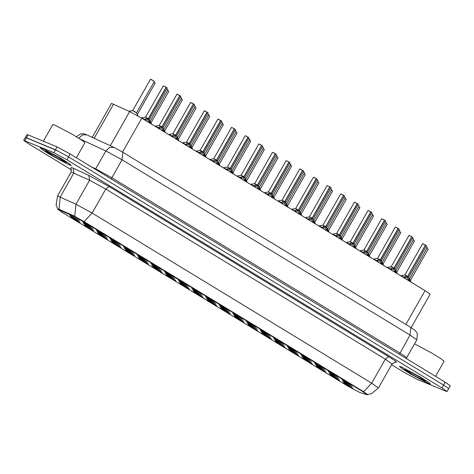 <?xml version="1.0" encoding="UTF-8"?>
<svg xmlns="http://www.w3.org/2000/svg" width="474" height="474" viewBox="0 0 474 474"><rect width="100%" height="100%" fill="white"/><g stroke="black" fill="none" stroke-linecap="round" stroke-linejoin="round"><path stroke-width="0.71" d="M205.414 296.523L215.072 302.169L208.453 298.833L205.414 296.523M191.763 288.222L201.42 293.862L194.802 290.526L191.763 288.222M178.117 279.915L187.775 285.555L181.157 282.226L178.117 279.915M137.17 255L146.827 260.641L140.209 257.311L137.17 255M123.524 246.693L133.182 252.34L126.558 249.004L123.524 246.693M109.873 238.386L119.531 244.033L112.913 240.697L109.873 238.386M96.228 230.086L105.886 235.726L99.262 232.39L96.228 230.086M164.466 271.608L174.124 277.254L167.506 273.919L164.466 271.608M150.821 263.307L160.479 268.948L153.86 265.612L150.821 263.307M219.065 304.829L228.717 310.476L222.099 307.14L219.065 304.829M232.71 313.136L242.368 318.777L235.75 315.447L232.71 313.136M246.362 321.437L256.019 327.084L249.395 323.748L246.362 321.437M260.007 329.744L269.665 335.391L263.046 332.055L260.007 329.744M273.658 338.051L283.316 343.691L276.692 340.362L273.658 338.051M287.303 346.358L296.961 351.998L290.343 348.663L287.303 346.358M300.954 354.659L310.612 360.305L303.994 356.969L300.954 354.659M314.6 362.966L324.257 368.612L317.639 365.276L314.6 362.966M328.251 371.272L337.909 376.913L331.29 373.577L328.251 371.272M341.896 379.573L351.554 385.22L344.936 381.884L341.896 379.573M82.577 221.779L92.234 227.419L85.616 224.089L82.577 221.779M206.237 298.187L215.895 303.834L209.277 300.498L206.237 298.187M192.586 289.881L202.244 295.527L195.626 292.191L192.586 289.881M178.941 281.58L188.599 287.22L181.98 283.885L178.941 281.58M165.29 273.273L174.947 278.913L168.329 275.584L165.29 273.273M124.348 248.358L134.006 253.999L127.382 250.669L124.348 248.358M137.993 256.665L147.651 262.306L141.033 258.97L137.993 256.665M83.4 223.444L93.058 229.084L86.44 225.748L83.4 223.444M97.052 231.745L106.703 237.391L100.085 234.055L97.052 231.745M110.697 240.051L120.355 245.698L113.736 242.362L110.697 240.051M151.644 264.966L161.302 270.613L154.678 267.277L151.644 264.966M219.883 306.494L229.54 312.135L222.922 308.805L219.883 306.494M233.534 314.801L243.192 320.442L236.573 317.106L233.534 314.801M247.185 323.102L256.837 328.749L250.219 325.413L247.185 323.102M260.83 331.409L270.488 337.05L263.87 333.72L260.83 331.409M274.482 339.716L284.133 345.356L277.515 342.021L274.482 339.716M288.127 348.017L297.785 353.663L291.166 350.327L288.127 348.017M301.778 356.324L311.436 361.97L304.812 358.634L301.778 356.324M315.423 364.63L325.081 370.271L318.463 366.935L315.423 364.63M329.075 372.931L338.732 378.578L332.108 375.242L329.075 372.931M342.72 381.238L352.378 386.885L345.759 383.549L342.72 381.238M69.749 215.137L79.407 220.777L72.789 217.448L69.749 215.137M84.224 225.103L93.882 230.749L87.263 227.413L84.224 225.103M97.869 233.409L107.527 239.056L100.909 235.72L97.869 233.409M111.52 241.716L121.178 247.357L114.56 244.027L111.52 241.716M125.166 250.023L134.823 255.664L128.205 252.328L125.166 250.023M138.817 258.324L148.475 263.971L141.856 260.635L138.817 258.324M152.468 266.631L162.12 272.272L155.502 268.942L152.468 266.631M166.113 274.938L175.771 280.578L169.153 277.243L166.113 274.938M179.764 283.239L189.422 288.885L182.798 285.549L179.764 283.239M193.41 291.546L203.068 297.192L196.449 293.856L193.41 291.546M207.061 299.852L216.719 305.493L210.095 302.163L207.061 299.852M220.706 308.159L230.364 313.8L223.746 310.464L220.706 308.159M234.357 316.46L244.015 322.107L237.397 318.771L234.357 316.46M248.003 324.767L257.66 330.408L251.042 327.078L248.003 324.767M261.654 333.074L271.312 338.714L264.693 335.379L261.654 333.074M275.299 341.375L284.957 347.021L278.339 343.686L275.299 341.375M288.95 349.682L298.608 355.328L291.99 351.992L288.95 349.682M302.602 357.989L312.253 363.629L305.635 360.293L302.602 357.989M316.247 366.289L325.905 371.936L319.286 368.6L316.247 366.289M329.898 374.596L339.55 380.243L332.932 376.907L329.898 374.596M343.543 382.903L353.201 388.544L346.583 385.214L343.543 382.903M70.573 216.802L80.23 222.442L73.612 219.107L70.573 216.802M359.742 392.49L347.424 385.919L62.349 212.453L57.781 209.23L73.731 216.393L84.633 222.371L362.723 391.589L367.291 394.812L359.742 392.49M92.234 137.342L111.503 103.415L129.669 111.58L141.785 118.227L425.089 290.615L430.167 294.2L411.142 327.682M428.674 383.579L430.511 384.07L427.471 381.564L419.01 376.309L401.241 366.888L399.404 366.396L402.444 368.902L410.911 374.158L428.674 383.579M69.506 165.023L71.343 165.515L68.303 163.009L59.837 157.753L42.073 148.332L40.237 147.841L43.27 150.347L51.737 155.602L69.506 165.023M391.625 364.737L403.783 372.131L416.812 379.182L445.91 391.251L447.047 391.554L448.682 388.668L443.611 385.089L68.6 156.9L55.571 149.849L26.473 137.78L25.335 137.478L23.7 140.357L28.772 143.936L71.615 170.006M58.426 209.046L73.991 215.931L84.81 222.057L362.9 391.275L367.469 394.486L371.379 393.799L378.436 387.957L392.069 363.949L385.309 359.179L105.749 189.067L89.598 180.209L71.147 171.997L70.81 167.992M447.047 391.554L441.975 387.975L66.964 159.779L53.935 152.729L23.7 140.357M448.688 388.633L450.3 385.795L445.228 382.216L70.105 153.949L57.076 146.904L28.126 134.894L26.994 134.592L25.365 137.454M57.798 150.886L25.4 137.448M132.945 110.596L136.565 112.723L132.945 110.596M141.945 118.322L144.57 119.644L145.862 118.66L148.285 118.624L147.651 119.744L144.872 120.106M166.232 87.388L167.174 88.057L166.232 87.388L148.451 118.69L149.393 119.365L148.433 118.719L149.861 120.977L150.756 123.684M163.459 85.895L166.084 87.299L148.303 118.601L145.542 117.179L148.285 118.624M150.074 121.48L149.322 122.813M148.433 118.719L147.799 119.484M148.303 118.601L145.548 117.179L141.489 117.902L144.748 119.43M148.581 118.938L149.393 119.359L148.451 118.696M149.399 122.665L147.799 119.833M401.383 366.971L399.564 366.491L402.574 368.968L410.952 374.17L428.532 383.496L430.351 383.976L427.347 381.499L418.969 376.303L401.383 366.971M424.183 380.847L425.415 381.126L417.369 375.775L404.547 369.264L411.93 374.33L424.183 380.847M435.547 376.326L444.085 361.295L441.128 358.83L432.803 353.64L414.519 343.846M42.216 148.415L40.397 147.935L43.401 150.412L51.779 155.608L69.364 164.94L71.183 165.42L68.173 162.943L59.795 157.741L42.216 148.415M76.373 157.765L84.911 142.739L81.783 140.156L73.055 134.74L54.741 125.029L52.845 124.526L43.365 141.216M65.009 162.286L66.247 162.564L58.201 157.22L45.374 150.708L52.756 155.774L65.009 162.286M155.591 126.629L158.221 127.95L159.513 126.967L161.936 126.931L161.302 128.051L158.523 128.407M179.883 95.695L180.825 96.364L179.883 95.695L162.096 126.996L163.038 127.666L162.084 127.02L163.512 129.284L164.401 131.991M177.294 94.208L179.735 95.606L161.948 126.908L159.193 125.48L161.936 126.931M179.753 95.558L180.736 96.263M163.726 129.787L162.973 131.114M162.084 127.02L161.45 127.79M161.948 126.908L159.193 125.48L155.14 126.208L158.393 127.731M162.232 127.245L163.038 127.672M163.044 130.972L161.45 128.14M169.242 134.93L171.866 136.251L173.158 135.274L175.587 135.238L174.953 136.352L172.169 136.713M193.528 103.996L194.482 104.653L193.528 103.996L175.747 135.303L176.689 135.973L175.736 135.327L177.157 137.59L178.052 140.292M190.755 102.508L193.38 103.907L175.599 135.208L172.844 133.787L175.878 135.546M193.398 103.865L194.387 104.57M177.371 138.094L176.618 139.421M175.736 135.327L175.096 136.097M176.701 139.279L175.102 136.447M175.599 135.214L172.844 133.787L168.785 134.515L172.044 136.038M182.887 143.237L185.518 144.558L186.809 143.581L189.233 143.545L188.599 144.659L185.82 145.02M207.179 112.302L208.122 112.972L207.179 112.302L189.393 143.604L190.335 144.28L189.393 143.675L190.809 145.891L191.697 148.599M207.031 112.214L204.282 110.774L207.031 112.214L189.25 143.515L186.489 142.093L189.393 143.604M208.033 112.871L207.049 112.166M191.022 146.401L190.27 147.728M189.529 143.853L190.323 144.422L189.381 143.634L188.747 144.404M189.244 143.515L186.489 142.093L182.437 142.822L185.689 144.345M190.347 147.586L188.747 144.748M196.538 151.544L199.163 152.865L200.455 151.881L202.884 151.846L202.25 152.966L199.465 153.327M220.825 120.609L221.779 121.261L220.825 120.609L203.044 151.911L203.986 152.581L203.044 151.982L204.454 154.198L205.349 156.906M218.052 119.116L220.677 120.52L202.896 151.822L200.141 150.394L202.884 151.846M220.694 120.473L221.684 121.178M204.667 154.702L203.915 156.029M203.032 151.941L202.392 152.705M202.896 151.822L200.141 150.394L196.082 151.123L199.341 152.652M203.174 152.16L203.98 152.587M203.992 155.887L202.398 153.055M210.183 159.845L212.814 161.172L214.106 160.188L216.529 160.153L215.895 161.267L213.116 161.628M234.476 128.916L235.418 129.586L234.476 128.916L216.695 160.218L217.631 160.887L216.677 160.242L218.105 162.505L219 165.207M231.703 127.423L234.328 128.821L216.547 160.129L213.786 158.701L216.695 160.218M234.346 128.78L235.329 129.485M218.318 163.009L217.566 164.336M216.677 160.242L216.043 161.012M216.304 160.147L213.786 158.701L216.541 160.129M216.825 160.461L217.637 160.887L216.689 160.218M217.643 164.194L216.043 161.361M223.835 168.152L226.459 169.473L227.751 168.495L230.192 168.436L229.546 169.573L226.762 169.935M248.127 137.217L249.075 137.875L248.127 137.217L230.34 168.519L231.282 169.194L230.34 168.59L231.756 170.806L232.645 173.514M247.991 137.081L248.98 137.786M231.97 171.315L231.211 172.643M245.348 135.73L247.979 137.128L230.192 168.43L227.437 167.008L230.34 168.519M230.477 168.768L231.271 169.342L230.328 168.548L229.689 169.319M229.955 168.454L227.437 167.008L230.192 168.436M231.288 172.5L229.694 169.662M237.48 176.458L240.111 177.78L241.402 176.796L243.826 176.761L243.192 177.88L240.413 178.242M261.772 145.524L262.714 146.193L261.772 145.524L243.992 176.826L244.928 177.495L243.986 176.826L245.402 179.113L246.296 181.82M261.624 145.435L258.875 143.995L261.624 145.435L243.843 176.737L241.082 175.315L243.826 176.761M261.642 145.388L262.626 146.093M245.615 179.616L244.862 180.95M243.974 176.855L243.34 177.62M243.837 176.737L241.082 175.315L237.03 176.038L240.282 177.566M262.714 146.193L244.934 177.495L243.832 176.761M244.94 180.801L243.34 177.969M287.167 205.443L287.522 205.74L287.167 205.443M328.115 230.358L328.47 230.654L328.115 230.364L328.47 230.654L346.251 199.353L344.977 198.482M251.131 184.765L253.756 186.086L255.048 185.103L257.477 185.067L256.843 186.187L254.058 186.543M275.424 153.831L276.372 154.483L275.424 153.831L257.637 185.133L258.579 185.802L257.625 185.156L259.053 187.42L259.942 190.127M272.834 152.344L275.276 153.742L257.489 185.044L254.734 183.616L257.773 185.381M275.293 153.695L276.277 154.4M259.266 187.923L258.508 189.25M257.625 185.156L256.985 185.927M257.489 185.044L254.734 183.616L250.675 184.345L253.934 185.867M258.585 189.108L256.991 186.276M264.776 193.066L267.407 194.387L268.699 193.41L271.14 193.351L270.488 194.488L267.709 194.85M289.069 162.132L290.011 162.807L289.069 162.132L271.288 193.439L272.23 194.109L271.27 193.463L272.698 195.721L273.593 198.428M288.939 162.001L289.922 162.706M272.911 196.23L272.159 197.557M286.296 160.645L288.921 162.043L271.14 193.345L268.379 191.923L271.288 193.439L270.636 194.233M270.897 193.368L268.379 191.923L271.14 193.351M271.418 193.682L272.23 194.109L271.288 193.439M272.236 197.415L270.636 194.583M278.428 201.373L281.058 202.694L282.35 201.717L284.773 201.681L284.139 202.795L281.355 203.156M302.72 170.439L303.662 171.108L302.72 170.439L284.933 201.74L285.875 202.41L284.933 201.811L286.349 204.027L287.238 206.735M299.941 168.945L302.572 170.35L284.785 201.651L282.03 200.229L285.875 202.41M303.573 171.007L302.59 170.302M286.563 204.537L285.804 205.864M284.921 201.77L284.287 202.54M284.785 201.651L282.03 200.229L277.977 200.958L281.23 202.481M285.881 205.722L284.287 202.884M292.079 209.68L294.704 211.001L295.995 210.018L298.419 209.982L297.785 211.102L295.006 211.463M316.365 178.745L317.307 179.415L316.365 178.745L298.584 210.047L299.527 210.717L298.567 210.071L299.995 212.334L300.889 215.042M313.782 177.258L316.217 178.657L298.436 209.958L295.675 208.53L298.715 210.296M316.235 178.609L317.219 179.314M300.208 212.838L299.455 214.165M298.567 210.071L297.933 210.841M299.532 214.029L297.933 211.191M298.436 209.958L295.675 208.53L291.623 209.259L294.881 210.788M305.724 217.981L308.355 219.308L309.646 218.324L312.082 218.265L311.436 219.403L308.657 219.764M330.017 187.052L330.959 187.722L330.017 187.052L312.23 218.354L313.172 219.024L312.218 218.378L313.646 220.641L314.535 223.343M329.886 186.916L330.87 187.621M313.859 221.145L313.101 222.472M312.082 218.259L309.326 216.837L312.23 218.354L311.584 219.148M327.238 185.559L329.868 186.957L312.088 218.265M313.184 222.33L311.584 219.498M311.845 218.283L309.326 216.837L312.082 218.265M312.366 218.597L313.172 219.024L312.23 218.354M319.375 226.288L322 227.609L323.292 226.631L325.721 226.596L325.081 227.71L322.302 228.071M343.662 195.353L344.604 196.029L343.662 195.353L325.881 226.655L326.823 227.33L325.881 226.726L327.291 228.942L328.186 231.65M340.889 193.866L343.514 195.264L325.733 226.566L322.972 225.144L326.011 226.904M343.531 195.217L344.515 195.922M327.504 229.452L326.752 230.779M325.869 226.685L325.229 227.455M325.733 226.572L322.978 225.144L318.919 225.873L322.178 227.396M326.829 230.637L325.229 227.798M333.021 234.594L335.651 235.916L336.943 234.932L339.366 234.897L338.732 236.016L335.953 236.378M357.313 203.66L358.255 204.33L357.313 203.66L339.526 234.962L340.468 235.631L339.526 235.033L340.942 237.249L341.831 239.957M354.54 202.167L357.165 203.571L339.378 234.873L336.623 233.451L339.662 235.211M357.183 203.524L358.166 204.229M341.156 237.752L340.403 239.086M339.514 234.991L338.88 235.756M340.48 238.943L338.88 236.105M339.378 234.873L336.623 233.451L332.57 234.174L335.823 235.702M346.672 242.901L349.297 244.223L350.588 243.239L353.017 243.203L352.383 244.323L349.599 244.679M370.958 211.967L371.912 212.619L370.958 211.967L353.177 243.269L354.119 243.938L353.166 243.292L354.588 245.556L355.482 248.263M368.185 210.474L370.81 211.878L353.029 243.18L350.274 241.752L353.308 243.518M370.828 211.831L371.817 212.536M354.801 246.059L354.048 247.387M353.166 243.292L352.526 244.063M353.029 243.18L350.274 241.752L346.216 242.481L349.474 244.003M354.125 247.244L352.532 244.412M360.317 251.202L362.948 252.524L364.239 251.546L366.663 251.51L366.029 252.624L363.25 252.986M384.61 220.268L385.552 220.943L384.61 220.268L366.823 251.576L367.765 252.245L366.811 251.599L368.239 253.857L369.133 256.564M381.837 218.781L384.461 220.179L366.68 251.481L363.919 250.059L366.959 251.818M384.479 220.137L385.463 220.843M368.452 254.366L367.7 255.693M366.811 251.599L366.177 252.369M366.675 251.487L363.919 250.059L359.867 250.787L363.12 252.31M367.777 255.551L366.177 252.713M373.968 259.509L376.593 260.83L377.885 259.853L380.314 259.817L379.68 260.931L376.895 261.293M398.255 228.575L399.209 229.226L398.255 228.575L380.474 259.876L381.416 260.546L380.474 259.948L381.884 262.163L382.779 264.871M395.671 227.093L398.107 228.486L380.326 259.788L377.571 258.366L380.604 260.125M382.097 262.673L381.345 264M380.462 259.906L379.822 260.67M380.326 259.788L377.571 258.366L373.512 259.094L376.771 260.617M381.422 263.858L379.828 261.02M387.614 267.816L390.244 269.137L391.536 268.154L393.959 268.118L393.325 269.238L390.546 269.593M411.906 236.882L412.848 237.551L411.906 236.882L394.125 268.183L395.067 268.853L394.107 268.207L395.535 270.47L396.43 273.178M409.317 235.394L411.758 236.793L393.977 268.094L391.216 266.666L394.255 268.432M411.776 236.745L412.759 237.45M395.749 270.974L394.996 272.301M394.107 268.207L393.473 268.977M393.971 268.094L391.216 266.666L387.163 267.395L390.416 268.924M395.073 272.159L393.473 269.327M401.265 276.117L403.889 277.444L405.181 276.461L407.61 276.425L406.976 277.539L404.192 277.9M425.557 245.188L426.505 245.84L425.557 245.188L407.77 276.49L408.712 277.16L407.759 276.514L409.186 278.777L410.075 281.479M422.778 243.695L425.409 245.094L407.622 276.395L404.867 274.973L407.907 276.733M425.421 245.052L426.41 245.757M409.4 279.281L408.641 280.608M407.759 276.514L407.119 277.284M408.724 280.466L407.125 277.634M407.622 276.401L404.867 274.973L400.808 275.702L404.067 277.225M180.825 96.364L163.038 127.666L161.936 126.925M221.767 121.279L203.986 152.581L202.884 151.84M59.629 209.869L59.896 209.401M73.731 216.393L73.991 215.931M84.633 222.371L84.81 222.057M362.723 391.589L362.9 391.275M405.863 324.471L425.089 290.615M122.553 152.077L141.785 118.227M110.294 145.696L129.669 111.58M94.178 138.242L113.559 104.126M70.993 168.211L71.651 167.476L88.893 175.421L109.085 186.495L388.639 356.608L395.956 361.401L396.305 362.48L395.227 362.136M57.787 209.224L56.092 204.987L57.514 195.999L75.964 204.217L92.11 213.069L371.669 383.182L363.605 391.737M84.046 221.625L92.11 213.069L105.749 189.067L109.085 186.495M74.72 216.328L75.964 204.217L89.598 180.209L88.893 175.421M388.639 356.608L385.309 359.179L371.669 383.182L378.436 387.957M59.031 209.123L60.251 196.947L73.891 172.939L73.186 168.152M24.838 140.66L28.126 134.894M441.975 387.975L445.228 382.216M66.964 159.779L68.6 156.9M53.935 152.729L55.571 149.849M396.305 362.48L395.606 362.172M78.773 138.207L82.488 134.859L86.825 134.835L115.182 147.983L122.825 152.243L122.025 159.797L111.84 177.72L399.855 352.982L404.915 356.235L406.621 357.751L406.384 358.581M57.076 146.904L55.44 149.784M70.105 153.949L68.475 156.823M410.644 327.398L414.851 330.206L416.901 332.683L417.387 333.826L416.8 339.828L410.034 335.053L399.428 354.345M122.63 152.142L410.839 327.498L410.034 335.053L122.025 159.797L105.874 150.939L95.689 168.868L111.84 177.72L111.414 179.089M114.015 147.42L109.607 147.473L105.874 150.939L79.91 138.929M91.198 166.789L95.689 168.868L95.357 169.319M155.087 82.98L153.902 82.209M136.553 112.865L132.602 110.62L136.565 112.717L137.727 115.84M154.346 81.415L150.501 79.229L154.358 81.398L136.565 112.723M150.821 79.265L154.263 81.315M148.06 118.618L145.423 117.262M166.084 87.299L163.329 85.871L166.096 87.222M166.244 87.311L167.085 87.957M149.381 119.507L150.655 123.027M145.625 118.778L144.955 119.963M146.01 118.63L145.346 119.792M149.861 120.977L149.203 122.138M168.732 91.286L167.547 90.516M182.383 99.587L181.198 98.817M196.029 107.894L194.844 107.124M209.68 116.201L208.495 115.431M161.711 126.925L159.074 125.569M179.735 95.606L176.974 94.178L179.747 95.529M163.026 127.814L164.306 131.334M159.276 127.079L158.6 128.27M159.655 126.937L158.997 128.099M163.512 129.284L162.849 130.445M175.362 135.232L172.72 133.869M193.38 103.907L190.625 102.485L193.392 103.836M176.678 136.121L177.957 139.634M172.921 135.386L172.252 136.571M173.306 135.244L172.643 136.405M177.157 137.59L176.5 138.752M189.008 143.539L186.371 142.176M190.323 144.422L191.603 147.941M186.572 143.693L185.897 144.878M186.952 143.545L186.294 144.706M190.809 145.891L190.151 147.053M202.659 151.84L200.016 150.483M220.677 120.52L217.922 119.093L220.688 120.443M203.974 152.729L205.254 156.248M200.224 151.994L199.548 153.185M200.603 151.852L199.939 153.013M204.454 154.198L203.796 155.359M167.909 89.622L166.724 88.851M167.997 89.722L150.217 121.024L149.861 120.728M181.56 97.928L180.375 97.158M195.205 106.229L194.02 105.459M208.856 114.536L207.671 113.766M223.325 124.508L222.14 123.738M236.976 132.809L235.791 132.039M250.622 141.116L249.437 140.345M250.71 141.216L232.93 172.518L232.574 172.228M264.273 149.423L263.088 148.652M222.502 122.843L221.317 122.073M236.153 131.15L234.968 130.38M249.804 139.451L248.613 138.681M263.449 147.758L262.264 146.987M234.328 128.821L231.567 127.399L234.34 128.75M212.986 160.953L209.585 159.483M217.619 161.036L218.899 164.549M213.869 160.301L213.193 161.486M214.248 160.159L213.59 161.32M218.105 162.505L217.448 163.666M247.979 137.128L245.218 135.706L247.985 137.057M226.637 169.259L223.236 167.79M231.271 169.342L232.55 172.856M227.52 168.608L226.845 169.793M227.899 168.46L227.242 169.627M231.756 170.806L231.093 171.967M243.6 176.755L240.964 175.398M244.928 177.495L244.122 177.075M244.916 177.643L246.196 181.163M241.165 176.915L240.49 178.1M241.544 176.766L240.887 177.928M245.402 179.113L244.744 180.274M277.918 157.724L276.733 156.953M291.569 166.03L290.384 165.26M291.658 166.131L273.871 197.433L273.522 197.143M304.03 173.567L305.303 174.438L287.511 205.888L287.262 205.675M305.303 174.438L304.065 173.508L305.22 174.337M287.522 205.74L287.173 205.443M318.866 182.638L317.681 181.874M332.517 190.945L331.332 190.175M346.251 199.353L345.013 198.422L346.162 199.252M277.1 156.064L275.915 155.294M290.746 164.365L289.561 163.595M304.397 172.672L303.212 171.902M318.042 180.979L316.857 180.209M331.693 189.28L330.508 188.516M345.339 197.587L344.154 196.817M257.252 185.061L254.615 183.705M275.276 153.742L272.514 152.314L275.281 153.665M258.567 185.95L259.847 189.47M254.816 185.216L254.141 186.406M255.196 185.073L254.538 186.235M259.053 187.42L258.389 188.581M288.921 162.043L286.166 160.621L288.933 161.972M267.579 194.174L264.178 192.705M272.212 194.257L273.492 197.771M268.462 193.522L267.786 194.707M268.847 193.38L268.183 194.541M272.698 195.721L272.04 196.888M284.548 201.675L281.912 200.312M303.662 171.108L285.863 202.558L285.07 201.989M302.572 170.35L299.811 168.922L302.578 170.273M285.863 202.558L287.143 206.077M282.113 201.829L281.438 203.014M282.492 201.681L281.834 202.842M286.349 204.027L285.686 205.189M298.193 209.976L295.557 208.619M316.217 178.657L313.462 177.229L316.229 178.579M299.515 210.865L300.789 214.384M295.758 210.13L295.089 211.321M296.143 209.988L295.48 211.149M299.995 212.334L299.337 213.496M329.868 186.957L327.107 185.535L329.88 186.886M308.527 219.089L305.126 217.619M313.16 219.172L314.44 222.685M309.409 218.437L308.734 219.622M309.789 218.295L309.131 219.456M313.646 220.641L312.982 221.802M325.49 226.59L322.853 225.227M343.514 195.264L340.759 193.842L343.526 195.193M326.811 227.479L328.085 230.992M323.055 226.744L322.385 227.929M323.44 226.596L322.776 227.757M327.291 228.942L326.633 230.103M359.813 207.559L358.628 206.788M373.459 215.86L372.274 215.089M387.11 224.166L385.925 223.396M400.755 232.473L399.57 231.703M414.406 240.774L413.221 240.01M428.052 249.081L426.867 248.311M358.99 205.894L357.805 205.124M372.635 214.201L371.45 213.43M386.286 222.502L385.101 221.731M399.932 230.808L398.747 230.038M413.583 239.115L412.398 238.345M427.234 247.416L426.043 246.652M339.141 234.891L336.504 233.534M357.165 203.571L354.404 202.143L357.177 203.494M340.456 235.779L341.736 239.299M336.706 235.051L336.03 236.236M337.085 234.903L336.427 236.064M340.942 237.249L340.279 238.41M352.792 243.198L350.15 241.841M370.81 211.878L368.055 210.45L370.822 211.801M354.108 244.086L355.387 247.606M350.351 243.352L349.682 244.537M350.736 243.209L350.073 244.371M354.588 245.556L353.93 246.717M366.438 251.504L363.801 250.142M384.461 220.179L381.7 218.757L384.473 220.108M367.753 252.393L369.033 255.907M364.002 251.658L363.327 252.843M364.382 251.516L363.724 252.678M368.239 253.857L367.581 255.024M380.089 259.811L377.452 258.449M398.107 228.486L395.352 227.058L398.119 228.409M398.267 228.498L399.114 229.143M381.404 260.694L382.684 264.214M377.654 259.965L376.978 261.15M378.033 259.817L377.369 260.978M381.884 262.163L381.226 263.325M393.734 268.112L391.097 266.755M411.758 236.793L408.997 235.365L411.77 236.716M395.049 269.001L396.329 272.52M391.299 268.266L390.623 269.457M391.678 268.124L391.02 269.285M395.535 270.47L394.878 271.632M407.385 276.419L404.749 275.062M425.409 245.094L422.648 243.672L425.415 245.022M408.701 277.308L409.98 280.821M404.95 276.573L404.275 277.758M405.329 276.431L404.672 277.592M409.186 278.777L408.523 279.938M367.291 394.812L367.474 394.486M57.514 195.999L71.147 171.997M392.069 363.949L394.931 362.142L395.683 362.195M76.385 136.731L80.752 133.846L83.756 133.781L86.825 134.835M416.8 339.828L406.621 357.751M155.17 83.08L137.389 114.382M137.377 114.53L137.94 115.964M150.501 79.229L132.72 110.537M132.602 110.62L128.904 111.224M163.329 85.871L145.542 117.179M167.174 88.057L149.393 119.365M150.839 123.216L150.827 123.548M168.821 91.387L151.04 122.689M151.022 122.837L151.55 124.17M182.466 99.688L164.685 130.996M164.674 131.138L165.201 132.471M196.118 107.995L178.337 139.297M178.325 139.445L178.846 140.778M209.763 116.302L191.982 147.604M191.97 147.752L192.497 149.085M176.974 94.178L159.193 125.48M164.49 131.523L164.478 131.855M190.625 102.485L172.844 133.787M194.47 104.671L176.689 135.973M178.135 139.83L178.123 140.162M204.27 110.792L186.489 142.093M208.122 112.972L190.335 144.28M191.786 148.137L191.774 148.463M204.584 110.815L207.043 112.137M217.922 119.093L200.141 150.394M205.432 156.438L205.42 156.77M150.205 121.172L151.33 124.034M181.649 98.029L163.862 129.331M163.85 129.479L164.982 132.341M195.294 106.33L177.513 137.638M177.501 137.78L178.627 140.648M208.945 114.637L191.158 145.939M191.146 146.087L192.278 148.949M223.414 124.609L205.633 155.91M205.621 156.053L206.143 157.386M237.065 132.91L219.278 164.211M219.266 164.359L219.794 165.693M232.918 172.666L233.445 173.999M264.362 149.523L246.575 180.825M246.563 180.973L247.09 182.306M222.59 122.944L204.809 154.246M204.798 154.394L205.929 157.255M236.242 131.251L218.455 162.552M218.443 162.695L219.575 165.562M249.887 139.552L232.106 170.853M232.094 171.001L233.226 173.863M263.538 147.858L245.757 179.16M245.739 179.308L246.871 182.17M231.567 127.399L213.786 158.701M235.418 129.586L217.631 160.887M219.083 164.745L219.071 165.076M213.667 158.79L209.733 159.43M245.218 135.706L227.437 167.008M249.063 137.893L231.282 169.194M232.728 173.051L232.716 173.377M227.319 167.091L223.378 167.737M258.869 144.007L241.082 175.315M246.379 181.352L246.367 181.684M259.177 144.037L261.636 145.358M278.007 157.824L260.226 189.132M260.214 189.274L260.741 190.607M273.859 197.581L274.387 198.914M287.511 205.888L288.038 207.221M318.955 182.745L301.174 214.047M301.156 214.189L301.683 215.522M332.6 191.046L314.819 222.347M314.807 222.496L315.334 223.829M328.458 230.802L328.98 232.136M277.183 156.165L259.402 187.467M259.391 187.615L260.522 190.477M290.835 164.466L273.054 195.774M273.042 195.916L274.168 198.784M304.48 172.773L286.699 204.075M286.687 204.223L287.819 207.085M318.131 181.08L300.35 212.382M300.338 212.53L301.464 215.392M331.782 189.387L313.995 220.688M313.984 220.831L315.115 223.698M345.428 197.688L327.647 228.989M327.635 229.138L328.76 231.999M272.514 152.314L254.734 183.616M276.36 154.5L258.579 185.802M260.03 189.659L260.013 189.991M286.166 160.621L268.379 191.923M290.011 162.807L272.224 194.109M273.676 197.966L273.664 198.292M268.26 192.006L264.326 192.651M299.811 168.922L282.03 200.229M287.327 206.273L287.309 206.599M313.462 177.229L295.675 208.53M317.307 179.415L299.527 210.717M300.972 214.574L300.96 214.906M327.107 185.535L309.326 216.837M330.959 187.722L313.172 219.024M314.623 222.881L314.606 223.213M309.208 216.926L305.274 217.566M340.759 193.842L322.972 225.144M344.604 196.029L326.823 227.33M328.269 231.188L328.257 231.513M359.896 207.659L342.115 238.961M342.104 239.103L342.631 240.442M373.548 215.96L355.767 247.268M355.755 247.41L356.276 248.743M387.199 224.267L369.412 255.569M369.4 255.717L369.927 257.05M400.844 232.574L383.063 263.876M383.051 264.024L383.573 265.357M414.495 240.881L396.708 272.183M396.697 272.325L397.224 273.658M428.141 249.182L410.36 280.484M410.348 280.632L410.875 281.965M359.079 205.994L341.292 237.296M341.28 237.444L342.412 240.306M372.724 214.301L354.943 245.603M354.931 245.745L356.057 248.613M386.375 222.602L368.588 253.91M368.576 254.052L369.708 256.92M400.02 230.909L382.24 262.211M382.228 262.359L383.359 265.221M413.672 239.216L395.885 270.518M395.873 270.666L397.005 273.528M427.317 247.523L409.536 278.825M409.524 278.967L410.656 281.834M354.404 202.143L336.623 233.451M358.255 204.33L340.468 235.631M341.92 239.489L341.908 239.82M368.055 210.45L350.274 241.752M371.9 212.636L354.119 243.938M355.565 247.795L355.553 248.127M381.7 218.757L363.919 250.059M385.552 220.943L367.771 252.245M369.216 256.102L369.205 256.428M395.352 227.058L377.571 258.366M399.197 229.244L381.416 260.552M382.862 264.409L382.85 264.735M408.997 235.365L391.216 266.672M412.848 237.551L395.067 268.853M396.513 272.71L396.501 273.042M422.648 243.672L404.867 274.973M426.493 245.858L408.712 277.16M410.158 281.017L410.146 281.349"/></g></svg>
